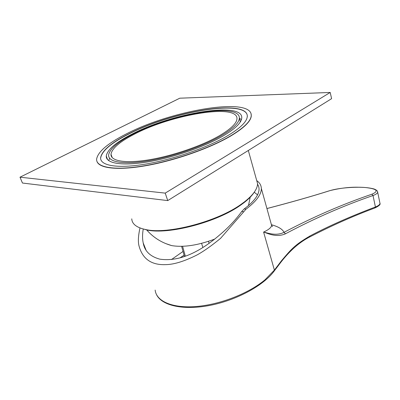 <?xml version="1.0" encoding="UTF-8"?>
<svg xmlns="http://www.w3.org/2000/svg" width="400" height="400" viewBox="0 0 400 400"><rect width="100%" height="100%" fill="white"/><g stroke="black" fill="none" stroke-linecap="round" stroke-linejoin="round"><path stroke-width="0.6" d="M256.435 179.55L257.535 183.485C257.625 188.79 253.29 194.9 244.53 201.815L241.225 204.23C217.48 221.495 167.745 234.64 145.785 229.575C136.71 227.665 132.035 224.09 131.76 218.84M132.935 134.18C171.725 113.665 240.66 102.1 239.335 118.305C238.99 123.01 232.94 128.84 221.19 135.79C203.15 146.265 172.5 156.83 147.885 160.84C123.22 164.875 108.08 162.05 108.6 155.055C109.66 148.93 117.77 141.97 132.935 134.18M219.37 135.755C230.755 129.04 236.62 123.405 236.96 118.85C238.305 103.24 171.725 114.39 134.33 134.205C119.775 141.7 111.995 148.385 110.99 154.26C110.49 161.005 125.095 163.715 148.81 159.835C172.48 155.98 201.95 145.84 219.37 135.755M254.4 192C252.26 195.4 248.8 198.955 244.02 202.665L240.765 205.04C217.38 222.055 168.5 234.975 146.845 229.98L140.92 228.295M20 177.195L179.785 98.195L330.21 92.455L165.22 193.12L20 177.195L22.46 183.035L167.74 200.595L331.595 98.67L330.21 92.455M223.075 136C235.18 128.815 241.41 122.79 241.76 117.935C243.05 101.125 171.78 113.095 131.6 134.31C115.83 142.4 107.385 149.635 106.27 156.02C105.73 163.27 121.405 166.225 147.025 162.03C172.59 157.865 204.415 146.875 223.075 136M241.43 119.6L239.34 118.24M109.64 158.285L108.675 160.625M165.22 193.12L167.74 200.595M251.085 113.88L251.29 115.815C250.925 121.255 243.995 128.03 230.5 136.14C210.375 147.99 176.18 160.18 147.455 165.415C118.69 170.675 99.3 168.535 96.975 161.445M100.62 157.74C101.875 150.76 111.115 142.875 128.33 134.095C171.77 111.285 248.47 98.33 247.27 116.52C246.91 121.715 240.265 128.175 227.335 135.9C207.24 147.69 172.615 159.695 144.81 164.23C116.95 168.805 100.02 165.57 100.62 157.74L100.68 157.91C101.935 150.92 111.17 143.035 128.385 134.25C171.82 111.435 248.51 98.485 247.315 116.69M126.055 134.05C107.79 143.335 97.975 151.685 96.615 159.11C95.975 167.355 113.8 170.795 143.285 165.95C172.7 161.145 209.335 148.405 230.45 135.96C243.945 127.85 250.88 121.08 251.245 115.645C252.36 96.455 171.815 110.11 126.055 134.05M165.745 243.585L171.685 245.605C183.575 247.56 197.96 245.37 214.84 239.04M139.98 227.95C138.28 235.645 137.935 241.54 138.945 245.635C142.415 258.99 151.475 265.32 166.125 264.62C174.355 264.425 184.745 261.16 197.295 254.82C203.88 251.17 211.635 245.685 220.555 238.365L246.035 209.13C256.355 201.33 261.455 194.42 261.335 188.41L271.615 225.425C271.295 227.535 268.625 229.755 263.605 232.08C267.16 232.71 275.865 236.46 284.035 232.32C313.31 216.915 342.6 204.215 371.895 194.22C379.15 191.105 377.07 188.88 365.645 187.55C354.925 186.66 338.875 187.875 329.79 190.68C312.22 196.26 291.265 202.22 266.93 208.56M143.26 229.005C142.33 234.245 142.315 238.895 143.21 242.955C144.59 251.055 150.095 256.455 159.72 259.145C177.91 261.795 197.93 253.69 219.78 234.84C228.315 227.695 235.625 219.925 241.71 211.52L244.23 208.91L246.035 209.13M257.045 180.85C259.78 182.865 261.21 185.385 261.335 188.41M270.95 223.03L271.615 225.425L272.59 226.535M271.645 224.785C278.38 226.685 282.51 229.195 284.035 232.32L285.475 233.795C314.62 218.32 343.795 205.565 373.01 195.53C375.92 194.46 377.47 193.33 377.665 192.15L377.585 191.635M155.15 290.08C156.295 301.23 172.34 308.47 196.375 306.5C220.36 304.56 248.96 293.285 265.01 279.785L274.395 270.095L281.395 260.87C292.115 248.14 295.03 244.89 309.925 235.995C328.73 226.055 350.56 216.385 375.425 206.98C378.34 205.825 379.865 204.63 380 203.395L379.855 202.705M274.065 271.22L274.395 270.095L263.605 232.08C267.055 233.04 276.05 237.97 285.475 233.795M254.25 192.215L257.54 194.855M257.52 184.235C258.995 186.365 259.395 188.85 258.725 191.695C257.425 196.92 252.595 202.66 244.23 208.91M241.71 211.52L243.635 211.76M281.395 260.87L281.06 261.99M309.925 235.995L309.615 237.015L309.035 237.32M371.895 194.22L373.01 195.53L375.425 206.98L374.605 208.08M329.79 190.68L329.315 190.8C311.835 196.34 291.035 202.25 266.92 208.53M183.035 251.44L171.45 259.565M184.08 255.18L179.94 257.9M182.585 246.31L185.335 256.185M201.58 243.36L202.9 247.535M208.465 241.345L209.105 243.4M239.335 118.305L240.335 121.89M248.315 150.47L257.535 183.485M146.845 229.98L145.785 229.575M112.21 157.63L110.99 154.26M244.02 202.665L244.53 201.815M106.27 156.02L107.6 159.67M146.65 229.905C153.39 237.585 161.735 242.82 171.69 245.605M250.275 196.83L248.475 205.56M329.685 190.68C340.045 188.13 349.745 186.98 358.795 187.235C362.765 187.27 368.485 187.5 373.975 188.955C376.47 189.905 377.7 190.97 377.66 192.15L379.995 203.395C380.61 204.485 378.95 205.995 375.02 207.92C353.365 215.96 331.565 225.66 309.61 237.015C299.77 242.035 290.36 250.22 281.385 261.57L274.39 270.785C263.975 285.235 237.355 299.88 210.73 305.235C184.095 310.585 162.12 305.92 156.605 294.795M145.955 249.915L143.215 242.955M181.615 246.34L184.45 256.5"/></g></svg>

